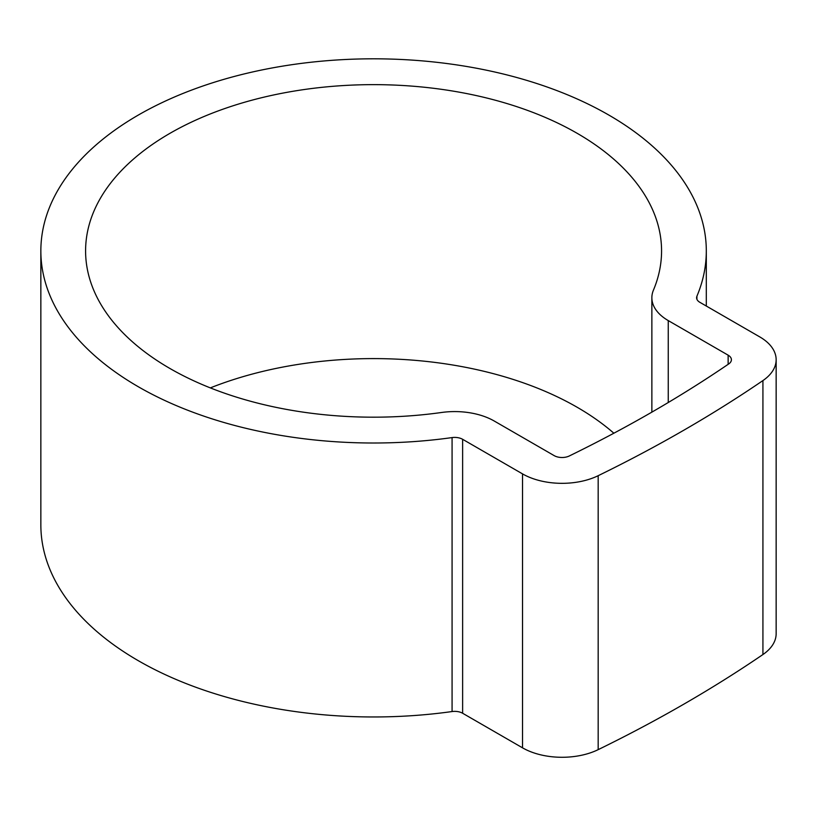 <?xml version="1.0" encoding="UTF-8"?>
<svg xmlns="http://www.w3.org/2000/svg" width="817" height="817" viewBox="0 0 817 817"><rect width="100%" height="100%" fill="white"/><g stroke="black" fill="none" stroke-linecap="round" stroke-linejoin="round"><path stroke-width="1.23" d="M613.863 433.214A287.993 166.27 0 0 0 577.221 407.295A287.993 166.27 0 0 0 210.337 387.891M577.221 133.345A287.993 166.27 0 0 0 263.37 97.294A287.993 166.27 0 0 0 85.591 250.911A287.993 166.27 0 0 0 169.936 368.487A287.993 166.27 0 0 0 441.517 412.493A55.924 32.282 180 0 1 494.254 421.031L554.151 455.61A11.183 6.454 0 0 0 569.286 455.978A1356.077 782.921 0 0 0 728.764 363.902A11.183 6.454 0 0 0 731.409 359.735A11.183 6.454 0 0 0 728.141 355.17L668.245 320.581A55.924 32.282 180 0 1 651.864 297.756A55.924 32.282 180 0 1 653.437 290.137A287.993 166.27 0 0 0 661.566 250.911A287.993 166.27 0 0 0 577.221 133.345M138.308 386.747A332.723 192.097 0 0 0 452.077 437.585A11.183 6.454 180 0 1 462.626 439.301L522.523 473.88A55.924 32.282 0 0 0 598.177 475.698A1400.808 808.748 0 0 0 762.925 380.579A55.924 32.282 0 0 0 776.15 359.735A55.924 32.282 0 0 0 759.769 336.9L699.873 302.321A11.183 6.454 180 0 1 696.595 297.756A11.183 6.454 180 0 1 696.911 296.234A332.723 192.097 0 0 0 706.307 250.911A332.723 192.097 0 0 0 608.849 115.074A332.723 192.097 0 0 0 246.244 73.438A332.723 192.097 0 0 0 40.85 250.911A332.723 192.097 0 0 0 138.308 386.747M40.85 250.911L40.85 524.871A332.723 192.097 0 0 0 138.308 660.698A332.723 192.097 0 0 0 452.077 711.546A11.183 6.454 180 0 1 462.626 713.251L522.523 747.831A55.924 32.282 0 0 0 598.177 749.649A1400.808 808.748 0 0 0 762.925 654.54A55.924 32.282 0 0 0 776.15 633.686L776.15 359.735M452.077 437.585L452.077 711.546M696.911 296.234L696.911 299.277M598.177 475.698L598.177 749.649M522.523 473.88L522.523 747.831M762.925 380.579L762.925 654.54M462.626 439.301L462.626 713.251M728.141 355.17L728.141 364.331M668.245 320.581L668.245 402.526M706.307 250.911L706.307 306.038M651.864 297.756L651.864 412.136"/></g></svg>

